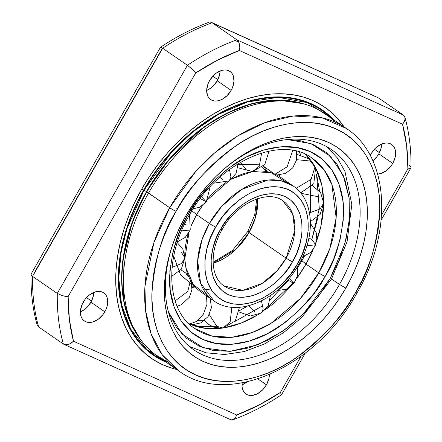 <?xml version="1.0" encoding="UTF-8"?>
<svg xmlns="http://www.w3.org/2000/svg" width="442" height="442" viewBox="0 0 442 442"><rect width="100%" height="100%" fill="white"/><g stroke="black" fill="none" stroke-linecap="round" stroke-linejoin="round"><path stroke-width="0.66" d="M91.522 301.063L86.521 297.61L91.522 301.063M83.284 302.057A17.061 11.724 -55.4 0 1 103.748 292.875A17.061 11.724 -55.4 0 1 104.831 311.792L90.914 302.195A17.061 11.724 124.6 0 0 93.815 292.394L93.317 296.173L90.914 302.195L104.831 311.792L106.268 308.82L107.235 305.776L107.633 299.93L107.047 297.356L105.958 295.151L104.417 293.394L102.478 292.162L100.212 291.499L97.715 291.422L95.074 291.947L89.776 294.676L87.328 296.775L85.135 299.267L81.847 305.03L80.422 311.08L81.074 316.494L82.157 318.699L83.698 320.45L85.638 321.688L87.903 322.351L90.406 322.428L93.047 321.903L98.339 319.174L102.986 314.577L104.831 311.792A17.061 11.724 -55.4 0 1 84.372 320.969A17.061 11.724 -55.4 0 1 83.284 302.057M217.818 79.648L212.812 76.201L217.818 79.648M209.574 80.643A17.061 11.724 -55.4 0 1 230.039 71.466A17.061 11.724 -55.4 0 1 231.127 90.378L217.21 80.781A17.061 11.724 124.6 0 0 220.105 70.98L219.608 74.764L217.21 80.781L231.127 90.378L232.558 87.405L233.989 81.356L233.337 75.941L232.254 73.737L230.713 71.985L228.768 70.748L226.508 70.085L224.006 70.013L221.365 70.532L216.072 73.261L213.619 75.367L209.574 80.643L208.138 83.615L206.712 89.665L207.364 95.08L208.447 97.284L209.989 99.041L211.928 100.273L214.193 100.942L216.696 101.014L219.337 100.489L222.017 99.389L227.083 95.66L231.127 90.378A17.061 11.724 -55.4 0 1 210.663 99.56A17.061 11.724 -55.4 0 1 209.574 80.643M379.424 152.672L374.424 149.225L379.424 152.672M371.186 153.667A17.061 11.724 -55.4 0 1 391.651 144.49A17.061 11.724 -55.4 0 1 392.734 163.407L378.816 153.81A17.061 11.724 124.6 0 0 381.717 144.004L381.219 147.788L378.816 153.81L392.734 163.407L395.137 157.385L395.535 151.54L394.949 148.971L393.861 146.761L392.319 145.009L390.38 143.777L388.115 143.109L385.617 143.037L380.297 144.656L375.23 148.39L373.037 150.882L370.241 155.507A17.061 11.724 -55.4 0 1 371.186 153.667M269.344 374.606A17.061 11.724 -55.4 0 1 266.443 384.816L257.879 378.91L266.443 384.816L268.846 378.8L269.344 374.606M355.633 292.499C344.633 314.422 324.616 336.318 295.576 358.191C266.73 378.385 225.879 389.198 195.679 374.938C164.921 361.655 150.623 325.92 151.915 293.278C154.617 259.504 162.662 232.194 176.054 211.353A5.171 0.464 -150.3 0 1 169.7 207.746L153.943 242.481L144.937 286.361L145.545 310.301L151.065 333.749L162.236 354.733L179.093 371.103A147.363 101.251 -55.4 0 1 169.7 207.746L146.849 191.834A146.33 100.538 124.6 0 0 137.91 335.649L139.506 337.964A147.363 101.251 -55.4 0 1 148.501 193.126A147.363 101.251 124.6 0 0 157.893 356.49L179.093 371.103C227.956 407.469 316.803 366.948 357.031 292.924A5.171 0.464 -150.3 0 1 355.633 292.499L348.324 304.361L340.218 315.715L331.401 326.461L321.947 336.484L311.953 345.694L301.521 354.003L290.737 361.329L279.72 367.6L268.565 372.755L257.388 376.75L246.288 379.54L235.382 381.103L224.763 381.418L214.541 380.49L204.817 378.324L195.679 374.938L187.215 370.368L179.513 364.661L172.634 357.865L166.662 350.047L161.639 341.29L157.617 331.666L154.645 321.279L152.739 310.223L151.926 298.604L152.208 286.532L153.584 274.134L156.037 261.52L159.556 248.813L164.093 236.133L169.612 223.608L176.054 211.353L183.364 199.491L191.469 188.137L200.292 177.391L209.74 167.369L219.735 158.159L230.172 149.849L240.951 142.523L251.968 136.252L263.123 131.097L274.3 127.103L285.399 124.312L296.306 122.749L306.925 122.434L317.146 123.362L326.87 125.528L336.008 128.915L344.473 133.484L352.18 139.191L359.053 145.987L365.031 153.805L370.053 162.562L374.07 172.187L377.043 182.574L378.949 193.629L379.766 205.248L379.485 217.32L378.109 229.718L375.65 242.332L372.136 255.04L367.595 267.719L362.075 280.245L355.633 292.499A5.171 0.464 29.7 0 0 357.031 292.924C393.292 231.453 389.468 156.628 346.412 128.484L321.649 117.66L293.328 116.014L264.476 122.799L237.702 135.948L214.591 152.938L195.712 171.535L169.7 207.746A147.363 101.251 -55.4 0 1 346.412 128.484L325.218 113.865A147.363 101.251 124.6 0 0 148.501 193.126L169.7 207.746A5.171 0.464 29.7 0 0 176.054 211.353C187.054 189.43 207.071 167.535 236.111 145.661C264.957 125.467 305.809 114.655 336.008 128.915C366.766 142.197 381.065 177.933 379.772 210.574C377.076 244.349 369.026 271.659 355.633 292.499M339.478 284.466A121.511 83.488 124.6 0 0 338.699 155.413A121.511 83.488 124.6 0 0 220.823 171.872A121.511 83.488 -55.4 0 1 331.738 149.766A121.511 83.488 -55.4 0 1 339.478 284.466L331.528 278.979L339.478 284.466A121.511 83.488 -55.4 0 1 193.767 349.821A121.511 83.488 -55.4 0 1 175.015 238.293A121.511 83.488 124.6 0 0 211.348 358.02A121.511 83.488 124.6 0 0 339.478 284.466L345.837 288.073L339.478 284.466M185.85 215.779A126.683 87.041 -55.4 0 1 221.47 171.286A126.683 87.041 -55.4 0 1 344.793 153.313A126.683 87.041 -55.4 0 1 345.837 288.073L351.578 277.156L356.495 265.996L360.539 254.702L363.672 243.382L365.86 232.144L367.087 221.094L367.335 210.342L366.611 199.988L364.915 190.137L362.263 180.883L358.683 172.314L354.208 164.507L348.887 157.545L342.76 151.49L335.898 146.401L328.356 142.335L320.212 139.318L311.549 137.385L302.444 136.561L292.985 136.843L283.267 138.236L273.377 140.722L263.421 144.28L253.481 148.871L243.664 154.457L234.061 160.987L224.763 168.385L215.862 176.59L207.442 185.524L199.585 195.093L192.364 205.21L185.85 215.779L180.109 226.696L175.192 237.857L171.148 249.15L168.021 260.471L165.827 271.708L164.601 282.758L164.352 293.51L165.076 303.864L166.778 313.715L169.424 322.969L173.004 331.539L177.48 339.346L182.806 346.307L188.927 352.362L195.795 357.451L203.331 361.517L211.475 364.534L220.138 366.468L229.243 367.291L238.702 367.009L248.421 365.617L258.31 363.131L268.272 359.573L278.206 354.981L288.024 349.395L297.626 342.865L306.925 335.467L315.826 327.262L324.246 318.328L332.108 308.759L339.323 298.643L345.837 288.073A126.683 87.041 -55.4 0 1 211.945 364.672A126.683 87.041 -55.4 0 1 174.7 239.111A126.683 87.041 -55.4 0 1 185.85 215.779M169.17 362.81A147.363 101.251 -55.4 0 1 139.506 337.964M146.54 191.618A146.33 100.538 124.6 0 0 140.44 339.29L129.843 321.29L123.727 301.019L122.986 259.161L132.462 221.702L146.54 191.618L143.993 190.176L172.109 151.584L192.822 131.931L218.243 114.478L247.476 101.964L278.3 97.334L307.394 102.649L331.251 118.025L327.804 114.865L319.759 108.903L310.93 104.135L301.389 100.605L291.239 98.345L280.576 97.373L269.493 97.704L258.106 99.334L246.525 102.246L234.857 106.417L223.221 111.798L211.718 118.34L200.469 125.987L189.579 134.655L179.148 144.269L169.286 154.733L160.081 165.943L151.623 177.794L143.993 190.176L146.849 191.834L146.54 191.618L169.153 159.358L204.497 126.677L227.116 113.091L252.167 103.632L278.134 100.074L302.936 103.66A146.33 100.538 124.6 0 0 146.54 191.618M138.716 336.793A146.33 100.538 -55.4 0 1 146.849 191.834A146.33 100.538 -55.4 0 1 299.996 102.936M333.489 119.567A148.915 102.317 124.6 0 0 143.667 190.027L141.655 189.193A152.595 104.842 -55.4 0 1 344.075 126.871L338.036 119.042L330.66 111.749L322.389 105.621L313.306 100.721L303.499 97.085L293.063 94.759L282.095 93.765L270.703 94.107L258.995 95.781L247.084 98.776L235.089 103.063L223.122 108.599L211.293 115.329L199.729 123.185L188.524 132.103L177.806 141.987L167.662 152.744L158.197 164.275L149.501 176.463L141.655 189.193L134.738 202.342L128.815 215.784L123.942 229.387L120.174 243.023L117.539 256.564L116.058 269.869L115.76 282.819L116.633 295.289L118.677 307.157L121.87 318.306L126.18 328.633L131.572 338.031L137.981 346.418L145.363 353.711L153.628 359.838L162.711 364.744L172.518 368.374L176.75 369.495A152.595 104.842 -55.4 0 1 141.655 189.193L143.667 190.027A148.915 102.317 124.6 0 0 166.164 362.191L155.357 356.561L147.285 350.583L140.086 343.467L133.827 335.279L128.567 326.102L124.362 316.03L121.246 305.146L119.252 293.565L118.395 281.399L118.688 268.764L120.13 255.774L122.705 242.564L126.384 229.254L131.141 215.978L136.921 202.861L143.667 190.027L151.324 177.607L159.811 165.711L169.048 154.462L178.944 143.959L189.408 134.313L200.342 125.616L211.63 117.942L223.171 111.378L234.851 105.975L246.559 101.793L258.178 98.87L269.603 97.234L280.725 96.903L291.427 97.875L301.61 100.146L311.185 103.688L320.047 108.472L328.119 114.456L333.489 119.567M238.752 42.128L235.089 40.471L238.752 42.128M161.65 49.515L34.1 273.128M236.697 414.988L73.477 341.235L71.085 343.235L68.339 344.484L65.615 344.777L64.007 344.362L230.497 419.596L231.873 419.9L233.868 419.281L235.547 417.541L236.697 414.988A211.994 145.661 -55.4 0 0 280.35 392.485L300.892 356.473L280.35 392.485L258.697 405.187L236.697 414.988L73.477 341.235L69.383 319.643L68.123 296.588L195.668 72.974L217.32 60.272L239.321 50.476L402.54 124.23L406.64 145.816L407.9 168.872L381.584 215.005L407.9 168.872A211.994 145.661 -55.4 0 0 402.54 124.23L404.259 121.76L405.049 119.158L404.762 116.793L403.38 115.064L378.639 98.002L403.38 115.064L236.862 39.819L212.121 22.757A219.751 150.987 124.6 0 0 162.678 48.239L187.425 65.3A219.751 150.987 -55.4 0 1 236.862 39.819L403.38 115.064M377.667 174.076L380.949 173.518L386.242 170.789L390.888 166.192L392.734 163.407A17.061 11.724 -55.4 0 1 377.667 174.076M242.161 382.86L242.094 386.943L242.68 389.518L243.769 391.722L245.31 393.479L247.249 394.712L249.515 395.38L252.012 395.452L257.332 393.833L262.404 390.098L266.443 384.816A17.061 11.724 -55.4 0 1 245.984 393.999A17.061 11.724 -55.4 0 1 242.161 382.86M73.477 341.235A211.994 145.661 -55.4 0 1 68.123 296.588L195.668 72.974L191.839 68.941L187.425 65.3L57.3 293.438A219.751 150.987 124.6 0 0 63.361 343.998L38.62 326.936A219.751 150.987 -55.4 0 1 32.553 276.372A219.751 150.987 124.6 0 0 38.62 326.936L63.361 343.998A219.751 150.987 -55.4 0 1 57.3 293.438L32.553 276.372L57.3 293.438L187.425 65.3L162.678 48.239L32.553 276.372L162.678 48.239A219.751 150.987 -55.4 0 1 212.121 22.757L236.862 39.819A219.751 150.987 124.6 0 0 187.425 65.3L190.933 68.118M163.932 360.65L155.639 356.13L147.6 350.169L140.423 343.08L134.186 334.92L128.948 325.782L124.755 315.737L121.649 304.897L119.66 293.355L118.81 281.228L119.102 268.637L120.539 255.691L123.103 242.525L126.771 229.265L131.506 216.033L137.269 202.961L143.993 190.176L126.893 228.89L121.058 252.504L118.776 278.211L121.567 304.544L130.749 329.24L146.855 349.523L169.192 362.832M301.367 103.257L298.637 102.594A146.33 100.538 124.6 0 0 146.849 191.834L148.501 193.126A147.363 101.251 -55.4 0 1 301.367 103.257A147.363 101.251 -55.4 0 1 335.135 122.158M210.127 22.1L211.503 22.404L378.639 98.002L210.53 22.128M378.639 98.002L211.503 22.404M36.951 322.837L37.056 322.163M38.62 326.936L37.239 325.202M162.678 48.239L160.452 47.294L31.111 274.051L31.233 275.117L32.553 276.372M65.654 296.405L62.924 295.842M64.007 344.362L63.361 343.998L65.123 344.705L67.245 344.727L69.538 344.058L73.444 341.274M195.668 72.974A211.994 145.661 -55.4 0 1 239.321 50.476L402.54 124.23M239.337 50.427L239.791 47.653L239.608 44.797L238.824 42.277M194.53 71.648L195.646 72.947M409.778 168.645L410.822 168.048M403.85 122.506L402.579 124.191M236.862 39.819L238.509 41.675L239.525 44.371L239.796 47.454L239.321 50.476M280.35 392.485L281.548 394.706L305.212 353.219M381.175 220.044L410.889 167.949L409.878 168.617L407.9 168.872M409.447 165.628L410.767 166.883M57.3 293.438L62.493 295.72L68.123 296.588M242.001 384.883A17.061 11.724 124.6 0 0 246.929 381.905L242.001 384.883M372.844 160.794A17.061 11.724 124.6 0 0 378.816 153.81L376.971 156.595L372.844 160.794M206.679 90.444A17.061 11.724 124.6 0 0 217.21 80.781L213.166 86.063L210.712 88.162L206.679 90.444M80.389 311.859A17.061 11.724 124.6 0 0 90.914 302.195L86.875 307.472L84.422 309.577L80.389 311.859M239.26 312.046L250.266 316.008L261.476 312.969L263.172 308.903L261.449 300.925L263.172 308.903L261.476 312.969L268.261 305.527L270.393 295.637M254.636 311.417L248.636 305.781M256.752 198.939L254.686 215L247.785 231.47A5.171 0.464 29.7 0 0 249.012 232.553L255.399 217.679L257.68 198.624A51.708 35.526 124.6 0 1 249.012 232.553A5.171 0.464 -150.3 0 1 247.785 231.47A5.171 0.464 -150.3 0 1 249.183 231.895M282.83 200.828L292.665 213.934L294.814 230.564L286.123 258.15A5.171 0.464 29.7 0 0 292.482 261.758C302.135 248.017 310.831 209.005 284.631 196.32C257.664 184.983 227.415 214.254 220.652 229.299A5.171 0.464 29.7 0 0 222.05 229.73A5.171 0.464 -150.3 0 1 220.652 229.299L216.144 238.525L212.84 248.553L211.149 258.868L211.326 268.846L213.42 277.83L217.249 285.305L222.431 290.958L228.497 294.731L235.503 296.864L243.691 297.251L252.73 295.593L262.117 291.797L271.266 286.035L279.631 278.731L286.775 270.438L292.482 261.758L296.991 252.531L300.289 242.503L301.985 232.188L301.809 222.21L299.709 213.221L295.88 205.751L290.698 200.099L284.631 196.32L277.631 194.193L269.443 193.806L260.404 195.463L251.017 199.259L241.862 205.016L233.503 212.326L226.359 220.619L220.652 229.299C211 243.039 202.298 282.051 228.497 294.731C255.465 306.074 285.714 276.803 292.482 261.758A5.171 0.464 -150.3 0 1 286.123 258.15L249.012 232.553L286.123 258.15L276.996 270.852L262.261 283.339L242.746 290.333L224.116 285.963C210.994 277.957 208.834 252.062 222.05 229.73C236.625 202.668 268.603 189.248 282.83 200.828A51.708 35.526 -55.4 0 1 286.123 258.15A51.708 35.526 -55.4 0 1 224.116 285.963M215.751 227.089C223.442 209.989 257.819 176.723 288.46 189.612C318.234 204.027 308.35 248.354 297.378 263.968A5.171 0.464 29.7 0 0 298.775 264.399A5.171 0.464 -150.3 0 1 297.378 263.968C289.692 281.068 255.316 314.328 224.674 301.444C194.9 287.029 204.784 242.702 215.751 227.089A5.171 0.464 -150.3 0 1 209.398 223.475A5.171 0.464 29.7 0 0 215.751 227.089L222.238 217.221L230.359 207.801L239.857 199.497L250.26 192.95L260.929 188.635L271.195 186.751L280.499 187.193L288.46 189.612L295.355 193.9L301.245 200.325L305.593 208.817L307.975 219.028L308.179 230.365L306.251 242.094L302.499 253.487L297.378 263.968L290.897 273.836L282.775 283.256L273.272 291.56L262.874 298.107L252.205 302.422L241.934 304.306L232.63 303.864L224.674 301.444L217.779 297.151L211.889 290.731L207.536 282.239L205.154 272.023L204.955 260.692L206.878 248.962L210.63 237.569L215.751 227.089M184.762 255.675A69.803 47.963 124.6 0 1 189.237 230.906L184.822 258.785A69.803 47.963 124.6 0 0 201.077 292.052L213.845 300.858A69.803 47.963 -55.4 0 1 209.398 223.475L201.933 239.929L197.668 260.719L200.569 283.162L213.845 300.858C237.951 318.516 279.885 299.129 298.775 264.399C315.82 235.514 314.19 199.872 293.101 185.933L281.372 180.806L267.957 180.027L241.608 189.469L221.718 206.326L209.398 223.475L196.624 214.668L191.358 225.359A69.803 47.963 124.6 0 1 196.624 214.668A19.387 1.74 29.7 0 0 190.596 210.16A19.387 1.74 -150.3 0 1 196.624 214.668L209.398 223.475A69.803 47.963 -55.4 0 1 293.101 185.933L280.333 177.126A69.803 47.963 124.6 0 0 230.265 179.806L205.9 201.104A69.803 47.963 124.6 0 1 225.746 182.668M184.85 259.41L185.966 267.968L193.469 284.792L207.983 295.698M195.718 287.444L180.574 274.974L173.728 256.172M286.195 182.286L271.255 172.717L252.454 171.562L231.879 178.877M202.535 205.497L196.624 214.668A69.803 47.963 124.6 0 1 202.535 205.497M237.078 164.313L259.957 164.827M263.36 166.12L274.117 173.756M243.476 240.581L236.332 248.868M213.121 263.239L235.873 249.415L249.012 232.553A51.708 35.526 124.6 0 1 213.121 263.239M223.061 327.997L230.144 321.853L231.879 307.256L230.144 321.853L223.061 327.997L235.315 320.898L239.47 307.312M225.707 293.273L223.448 291.311M223.011 328.003L216.834 326.34L209.309 314.61M175.148 300.897L187.778 291.416L190.546 280.355L187.778 291.416L175.148 300.897M186.618 274.67L188.662 276.537M210.237 186.651L206.27 201.917L201.58 196.795L206.27 201.917L200.265 198.508M181.557 230.857L190.242 229.995L181.557 230.857M184.701 223.895L186.154 224.84M279.206 176.38L279.532 174.971M296.626 159.672L311.085 161.103L311.671 161.534M315.013 166.789L311.124 179.325L296.19 188.32L311.124 179.325L315.013 166.789M300.952 193.298L319.859 197.071M310.411 221.613L320.107 214.458L323.71 203.022L320.157 208.911L309.505 212.878L320.157 208.911L323.71 203.022L320.654 192.756L312.522 185.634M222.414 179.347L219.834 177.281M229.464 169.485L230.939 177.054L229.254 180.894L230.939 177.054L229.464 169.485M237.929 167.783L252.564 171.546L246.387 169.883L240.415 162.308M261.664 152.954L259.294 166.186L252.614 171.54L259.294 166.186L261.664 152.954M267.112 171.684L263.498 165.988M292.676 150.462L287.167 166.783L275.151 174.198L287.167 166.783L292.676 150.462M189.673 324.052L196.651 321.395L203.436 314.107L206.983 304.24L206.519 295.808L206.983 304.24L203.436 314.107L196.651 321.395L189.673 324.052M177.375 306.836L177.474 306.168M192.071 287.527L195.265 286.952M276.941 290.67L286.355 289.19L293.891 283.449L289.178 278.311L293.891 283.449L287.781 279.968M308.93 237.89L311.809 239.68L315.897 244.835L306.941 245.647L315.897 244.835L316.549 233.277L310.439 223.359M172.076 267.432L181.756 263.388L184.9 257.813L181.756 263.388L172.076 267.432M181.049 251.857L184.9 257.813L181.308 269.244L171.629 276.394M287.283 139.55L311.046 143.656L330.406 156.264L343.257 175.518L349.163 198.342L349.152 221.713L344.904 243.498L330.03 278.725A5.171 0.464 29.7 0 0 331.428 279.151A5.171 0.464 -150.3 0 1 330.03 278.725L318.356 296.483L303.742 313.439L286.643 328.389L267.918 340.169L248.713 347.931L230.232 351.329L213.486 350.534L199.16 346.174L186.751 338.456L176.148 326.892L168.424 311.903L181.85 333.892L203.364 347.876L230.111 351.335L257.841 344.777L282.897 331.097L303.339 313.842L330.03 278.725L339.252 259.857L346.003 239.343L349.467 218.237L349.108 197.834L344.815 179.452L336.986 164.164L326.384 152.6L313.975 144.882L299.648 140.523L287.289 139.55M176.745 208.723A5.171 0.464 29.7 0 0 177.347 209.127A5.171 0.464 -150.3 0 1 176.745 208.723M312.185 158.264L324.008 169.756L331.854 184.474L336.152 217.729L329.831 248.526L318.776 272.902A5.171 0.464 29.7 0 0 325.13 276.51C335.362 260.598 341.506 239.741 343.567 213.95C344.55 189.021 333.638 161.733 310.146 151.589C287.085 140.7 255.89 148.96 233.862 164.38C211.685 181.082 196.397 197.806 187.999 214.547A5.171 0.464 29.7 0 0 189.397 214.972A5.171 0.464 -150.3 0 1 187.999 214.547C177.772 230.459 171.629 251.31 169.562 277.106C168.579 302.03 179.496 329.318 202.983 339.467C226.05 350.357 257.244 342.097 279.272 326.677C301.444 309.975 316.732 293.25 325.13 276.51A5.171 0.464 -150.3 0 1 318.776 272.902L306.002 264.095L296.864 278.211A103.411 71.051 124.6 0 0 306.002 264.095A103.411 71.051 124.6 0 0 313.168 249.769L306.002 264.095A19.387 1.74 29.7 0 0 301.853 260.841A19.387 1.74 -150.3 0 1 306.002 264.095L318.776 272.902A103.411 71.051 -55.4 0 1 194.762 328.528C166.982 311.03 163.385 259.018 189.397 214.972C218.188 161.739 281.421 134.208 312.185 158.264A103.411 71.051 -55.4 0 1 318.776 272.902L300.521 298.311L271.051 323.284L252.26 332.511L232.017 337.274L212.143 336.119L194.762 328.528M212.933 326.826L195.331 326.213L216.834 326.34M234.796 321.522L262.857 305.687L234.796 321.522M270.167 299.737L288.532 280.488L270.167 299.737M265.178 309.897A103.411 71.051 124.6 0 0 293.51 282.631L262.581 311.698A103.411 71.051 124.6 0 1 188.833 323.66L205.331 328.356L223.293 327.958L241.105 323.091L257.68 314.848M197.602 320.715L204.817 320.71A103.411 71.051 -55.4 0 1 204.198 320.737M239.448 310.615L247.365 306.091A103.411 71.051 -55.4 0 1 239.448 310.615M301.853 260.841L304.372 256.238L301.853 260.841A19.387 1.74 29.7 0 0 301.002 260.266A19.387 1.74 -150.3 0 1 301.853 260.841L297.748 267.62M323.555 200.762L321.793 185.132L315.903 168.435L305.527 154.446A103.411 71.051 124.6 0 1 323.566 204.303L320.859 226.321L314.826 245.774A103.411 71.051 124.6 0 0 323.527 205.867M310.406 212.729L310.732 179.783M300.969 154.805L298.864 151.904M318.146 216.795L311.809 239.68L319.306 208.58L316.538 174.065L319.627 191.303M187.999 214.547L179.397 232.155L173.093 251.299L169.855 271.001L170.198 290.046L174.198 307.201L181.507 321.467L191.403 332.257L202.983 339.467L216.353 343.533L231.984 344.274L249.238 341.108L267.161 333.859L284.637 322.864L300.593 308.914L314.24 293.085L325.13 276.51L333.738 258.901L340.042 239.757L343.274 220.055L342.937 201.011L338.931 183.855L331.622 169.59L321.732 158.794L310.146 151.589L296.775 147.523L281.145 146.783L263.896 149.948L245.973 157.197L228.497 168.192L212.536 182.143L198.894 197.972L187.999 214.547M31.006 274.432C30.725 292.306 32.752 309.085 37.089 324.759M208.944 22.31C192.469 28.349 176.319 36.658 160.496 47.25M281.504 394.75C265.681 405.342 249.531 413.651 233.056 419.69M410.994 167.568C411.275 149.694 409.248 132.915 404.911 117.24M185.966 267.968L186.192 268.979M203.215 288.985L211.464 290.107M252.454 171.562L253.476 171.413M247.785 231.47L232.254 250.675L213.083 262.261M204.596 320.417L208.69 324.472L213.724 327.124L221.249 328.185L222.983 328.008M180.883 269.813L185.629 272.946L188.519 276.189M191.099 281.305L191.927 289.759L189.391 297.217L181.402 304.698L177.126 306.256M206.27 201.917L199.58 207.276L191.176 209.221M189.541 214.729L190.242 229.995L185.275 237.393L177.485 241.802M300.626 192.889L313.787 183.773L315.61 167.883M309.875 159.181L297.002 154.424M277.803 175.06L277.841 175.568M238.172 163.639L236.017 173.491L229.254 180.894L213.541 183.22M269.04 151.092L264.791 164.535L252.625 171.535M296.494 151.087L296.56 159.971L292.654 167.954L285.604 173.358L276.885 175.049M266.581 171.59L262.112 167.264M194.69 286.294L192.032 286.134M191.679 324.909L200.928 322.831L208.088 316.61L211.442 307.737L210.188 298.339M293.891 283.449L297.681 275.454L297.51 266.559M302.698 256.763L310.765 252.388L315.897 244.835M177.242 242.553L182.861 249.332L184.9 257.813M189.336 346.44L205.994 352.793L224.525 354.506L244.128 351.583L264.018 344.213L283.427 332.738L301.599 317.638L331.428 279.151L347.081 241.713L351.832 204.414L344.975 171.479L337.285 157.882L326.997 146.827"/></g></svg>
